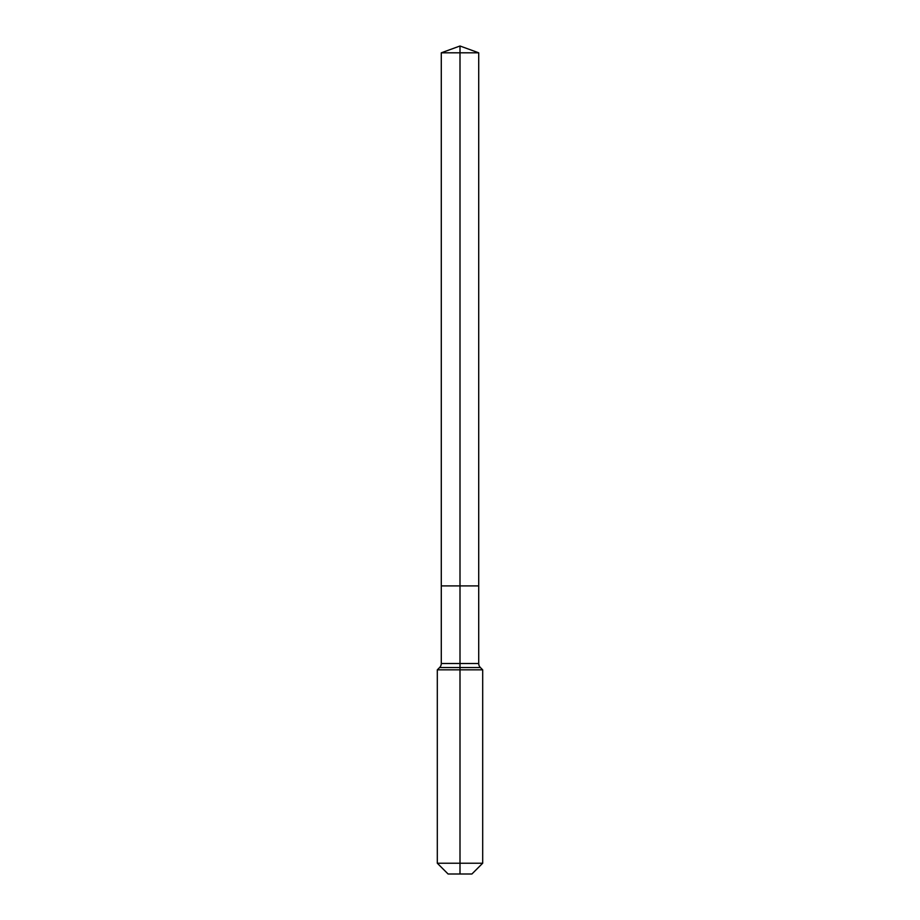 <?xml version="1.0" encoding="UTF-8"?>
<svg xmlns="http://www.w3.org/2000/svg" width="920" height="920" viewBox="0 0 920 920"><rect width="100%" height="100%" fill="white"/><g stroke="black" fill="none" stroke-linecap="round" stroke-linejoin="round"><path stroke-width="1.38" d="M437.31 863.224L482.69 863.224L471.914 874L448.086 874L437.31 863.224L437.31 669.841L460 669.841L460 667.529L439.622 667.529A5.669 5.669 0 0 0 441.289 663.515L441.289 585.902L460 585.902L460 52.808L478.71 52.808L460 46L460 52.808L441.289 52.808L441.289 585.902L478.71 585.902L478.71 52.808M480.378 667.529L460 667.529L460 585.902L478.71 585.902L478.71 663.515A5.669 5.669 0 0 0 480.378 667.529L482.69 669.841L460 669.841L460 874M441.289 663.515L478.71 663.515M460 46L441.289 52.808M482.69 863.224L482.69 669.841M439.622 667.529L437.31 669.841"/></g></svg>
